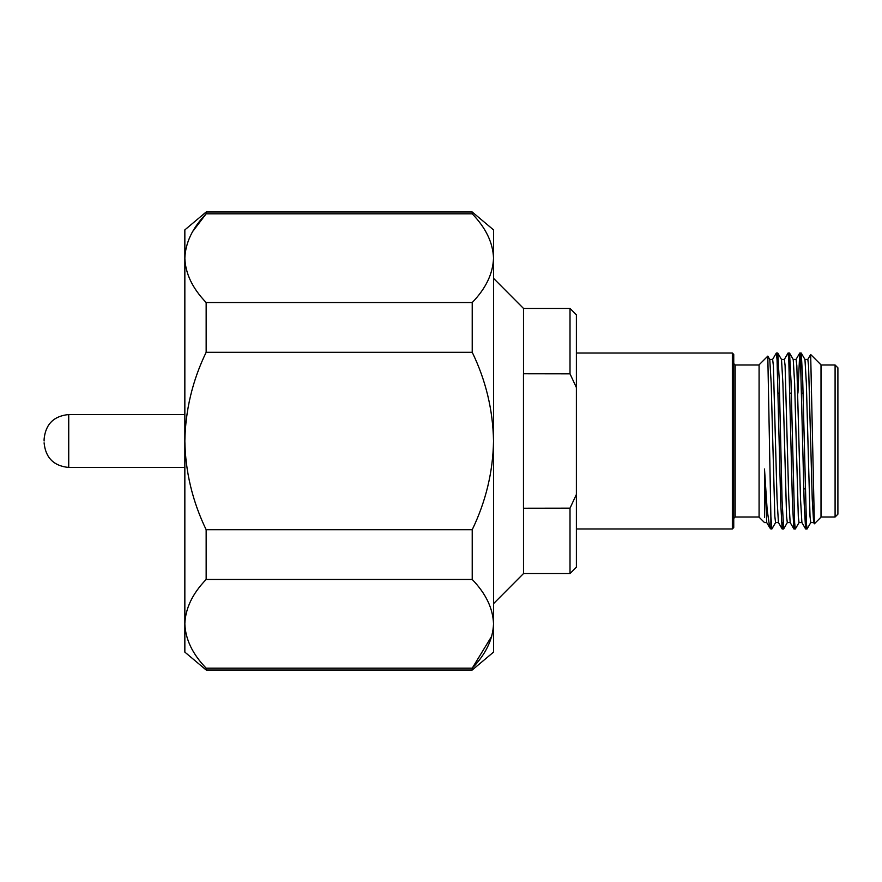 <?xml version="1.0" encoding="UTF-8"?>
<svg xmlns="http://www.w3.org/2000/svg" width="882" height="882" viewBox="0 0 882 882"><rect width="100%" height="100%" fill="white"/><g stroke="black" fill="none" stroke-linecap="round" stroke-linejoin="round"><path stroke-width="1.32" d="M576.343 494.537L570.015 508.175L523.467 508.241L523.467 373.759L570.015 373.825L576.387 387.551L570.015 373.825L570.015 308.435L523.5 308.435L523.5 373.825M523.5 508.175L523.5 573.565L493.534 603.663M570.015 508.175L570.015 573.565L523.5 573.565M570.015 308.435L576.387 314.83L576.387 567.17L570.015 573.565M837.9 367.816L837.9 514.184L835.089 517.006L835.089 364.994L837.9 367.816M810.668 354.487L821.01 364.828L821.01 517.172L814.384 523.798L810.668 354.487L807.758 359.481M809.5 393.152L809.533 391.376M810.823 522.519L807.074 528.968L806.413 523.577L802.719 380.495L801.264 353.087L800.492 359.36M799.092 522.519L795.343 528.968L794.638 522.839L791 380.759L789.544 353.087L788.762 359.371M783.701 528.869L782.058 500.182L779.247 379.844L777.814 353.087L777.031 359.36M775.642 522.519L771.882 528.968L770.879 516.643L767.803 356.119L759.082 364.828L759.082 517.172L764.496 522.585L766.778 522.585M813.689 522.585L810.756 522.585L810.018 516.367L806.357 383.317L804.957 359.481L801.264 353.087M801.958 522.585L799.026 522.585L798.298 516.367L794.627 383.317L793.227 359.481L789.544 353.087M790.228 522.585L787.295 522.585L786.568 516.367L782.896 383.317L781.507 359.481L777.814 353.087M778.497 522.585L775.565 522.585L774.837 516.367L771.177 383.317L769.777 359.481L767.836 356.13M806.357 522.64L805.586 528.913L804.175 503.203L800.514 359.735L799.72 353.087L797.934 393.152M794.627 522.629L793.855 528.913L792.455 503.203L788.784 359.735L788.056 353.032L784.296 359.481M782.896 522.64L782.125 528.913L780.724 503.203L777.053 359.735L776.325 353.032L772.566 359.481M771.177 522.629L770.879 526.708M770.879 516.643L770.879 528.968L771.882 528.968M814.351 523.776L813.623 522.519L812.223 498.683L808.562 365.633L807.824 359.415L804.891 359.415M805.586 528.913L801.892 522.519L800.492 498.683L796.832 365.633L796.093 359.415L793.161 359.415M793.855 528.913L790.162 522.519L788.762 498.683L785.101 365.633L784.363 359.415L781.43 359.415M782.125 528.913L778.431 522.519L777.031 498.683L773.371 365.633L772.643 359.415L769.71 359.415M769.732 527.767L766.701 522.519L764.496 468.97L767.142 509.609L769.732 527.767L770.879 528.968M764.496 517.635L764.496 468.97M733.747 441L733.747 527.557L732.347 528.968L732.347 353.032L733.747 354.443L733.747 441M184.845 256.243L184.845 258.172C185.418 273.618 192.519 288.403 206.156 302.526L206.156 352.282L472.223 352.282L472.223 302.526C485.806 288.524 492.917 273.74 493.534 258.172L493.534 623.839C492.961 608.382 485.861 593.597 472.223 579.474L472.223 529.718L206.156 529.718L206.156 579.474C192.574 593.476 185.463 608.26 184.845 623.828L184.845 625.757M44.1 441L44.1 439.17L44.1 441M184.845 623.828C185.418 639.285 192.519 654.069 206.156 668.192L206.156 670L184.845 652.118L184.845 229.882L206.156 212L206.156 213.808C192.574 227.81 185.463 242.594 184.845 258.172M206.156 670L472.223 670L472.223 668.192L206.156 668.192M206.156 352.282C192.563 380.329 185.452 409.898 184.845 441C185.396 471.815 192.496 501.395 206.156 529.718M206.156 212L472.223 212L472.223 213.808L206.156 213.808L192.949 231.161M206.156 579.474L472.223 579.474M491.891 635.922L472.223 668.192C485.806 654.19 492.917 639.406 493.534 623.828L493.534 652.118L472.223 670M472.223 529.718C485.883 501.395 492.983 471.815 493.534 441C492.928 409.898 485.817 380.329 472.223 352.282M472.223 302.526L206.156 302.526M472.223 212L493.534 229.882L493.534 258.172C492.961 242.715 485.861 227.931 472.223 213.808M493.534 258.172L493.534 623.828M759.082 364.994L735.158 364.994L735.158 517.006L759.082 517.006M44.1 439.17C45.566 424.209 53.769 415.995 68.73 414.54L68.73 467.46C53.769 466.005 45.566 457.791 44.1 442.83M523.5 308.435L493.534 278.337M780.338 488.849L781.761 488.849M792.069 488.849L793.491 488.849M803.8 488.849L805.222 488.849M778.178 393.152L779.6 393.152M789.908 393.152L791.33 393.152M801.628 393.152L803.061 393.152M821.01 517.006L835.089 517.006M821.01 364.994L835.089 364.994M783.679 528.913L787.361 522.519M782.191 528.968L783.613 528.968M793.921 528.968L795.332 528.968M805.641 528.968L807.074 528.968M776.325 353.032L777.748 353.032M788.056 353.032L789.478 353.032M799.787 353.032L801.209 353.032M796.027 359.481L799.72 353.087M735.158 517.006L733.747 518.407M735.158 364.994L733.747 363.593M576.387 528.968L732.347 528.968M576.387 353.032L732.347 353.032M68.73 467.46L184.845 467.46M68.73 414.54L184.845 414.54"/></g></svg>
